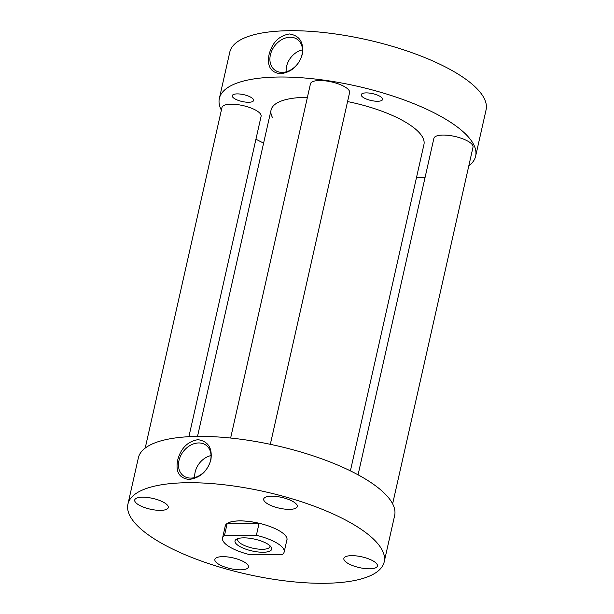 <?xml version="1.0" encoding="UTF-8"?>
<svg xmlns="http://www.w3.org/2000/svg" width="614" height="614" viewBox="0 0 614 614"><rect width="100%" height="100%" fill="white"/><g stroke="black" fill="none" stroke-linecap="round" stroke-linejoin="round"><path stroke-width="0.92" d="M350.394 470.869L423.936 144.536A78.362 25.182 -167.3 0 0 412.593 126.799A78.362 25.182 -167.3 0 0 347.57 101.571M307.414 97.304A78.362 25.182 -167.3 0 0 271.05 110.075A78.362 25.182 -167.3 0 0 272.47 117.481M233.842 98.156A10.929 3.515 12.7 0 1 232.253 95.677A10.929 3.515 12.7 0 1 240.358 94.08A10.929 3.515 12.7 0 1 251.993 98.01A10.929 3.515 12.7 0 1 253.582 100.481A10.929 3.515 12.7 0 1 245.477 102.085A10.929 3.515 12.7 0 1 233.842 98.156M362.828 97.15A10.929 3.515 12.7 0 1 361.239 94.679A10.929 3.515 12.7 0 1 369.344 93.075A10.929 3.515 12.7 0 1 380.987 97.004A10.929 3.515 12.7 0 1 382.568 99.483A10.929 3.515 12.7 0 1 374.463 101.08A10.929 3.515 12.7 0 1 362.828 97.15M302.472 49.864A18.09 13.861 -53.4 0 0 286.584 66.373A18.09 13.861 -53.4 0 0 286.185 71.838M270.383 54.938A19.026 14.575 -53.4 0 0 275.302 70.41A19.026 14.575 -53.4 0 0 301.996 54.692A19.026 14.575 -53.4 0 0 297.951 39.864A19.026 14.575 -53.4 0 0 282.01 39.496A19.026 14.575 -53.4 0 0 270.383 54.938M269.07 54.569C266.898 66.143 270.682 72.536 280.414 73.749C291.389 72.368 298.68 65.89 302.303 54.316C303.976 42.397 299.678 35.612 289.409 33.962C278.971 35.75 272.186 42.619 269.07 54.569M221.37 110.159A131.35 42.212 12.7 0 1 219.359 98.424A131.35 42.212 12.7 0 1 316.717 79.214A131.35 42.212 12.7 0 1 456.609 126.453A131.35 42.212 12.7 0 1 475.635 156.179A131.35 42.212 12.7 0 1 468.789 165.918M425.111 177.3A131.35 42.212 12.7 0 1 416.492 177.584M263.606 143.131A131.35 42.212 12.7 0 1 255.938 139.178M219.359 98.424L229.797 52.113A131.35 42.212 12.7 0 1 327.155 32.903A131.35 42.212 12.7 0 1 467.047 80.142A131.35 42.212 12.7 0 1 486.073 109.868L475.635 156.179M374.931 562.117A17.2 5.526 -167.3 0 0 356.619 555.939A17.2 5.526 -167.3 0 0 343.871 558.448A17.2 5.526 -167.3 0 0 346.357 562.34A17.2 5.526 -167.3 0 0 364.678 568.526A17.2 5.526 -167.3 0 0 377.418 566.016A17.2 5.526 -167.3 0 0 374.931 562.117M245.945 563.122A17.2 5.526 -167.3 0 0 227.633 556.936A17.2 5.526 -167.3 0 0 214.885 559.454A17.2 5.526 -167.3 0 0 217.371 563.345A17.2 5.526 -167.3 0 0 235.684 569.531A17.2 5.526 -167.3 0 0 248.432 567.014A17.2 5.526 -167.3 0 0 245.945 563.122M165.772 503.672A17.2 5.526 -167.3 0 0 147.46 497.486A17.2 5.526 -167.3 0 0 134.712 500.003A17.2 5.526 -167.3 0 0 137.206 503.894A17.2 5.526 -167.3 0 0 155.519 510.08A17.2 5.526 -167.3 0 0 168.267 507.563A17.2 5.526 -167.3 0 0 165.772 503.672M294.758 502.674A17.2 5.526 -167.3 0 0 276.446 496.488A17.2 5.526 -167.3 0 0 263.698 498.998A17.2 5.526 -167.3 0 0 266.192 502.889A17.2 5.526 -167.3 0 0 284.505 509.075A17.2 5.526 -167.3 0 0 297.253 506.565A17.2 5.526 -167.3 0 0 294.758 502.674M211.047 455.573A18.09 13.861 -53.4 0 0 195.16 472.074A18.09 13.861 -53.4 0 0 194.753 477.538M210.564 460.4A19.026 14.575 -53.4 0 0 206.519 445.572A19.026 14.575 -53.4 0 0 190.578 445.196A19.026 14.575 -53.4 0 0 178.958 460.646A19.026 14.575 -53.4 0 0 183.87 476.119A19.026 14.575 -53.4 0 0 210.564 460.4M210.871 460.016C212.544 448.082 208.238 441.297 197.954 439.67C187.531 441.466 180.762 448.335 177.638 460.277C175.466 471.821 179.234 478.214 188.951 479.45C199.949 478.076 207.256 471.598 210.871 460.016M384.203 561.887L394.641 515.576A131.35 42.212 -167.3 0 0 375.622 485.843A131.35 42.212 -167.3 0 0 235.73 438.603A131.35 42.212 -167.3 0 0 138.365 457.821L127.927 504.132A131.35 42.212 -167.3 0 0 146.953 533.858A131.35 42.212 -167.3 0 0 286.845 581.097A131.35 42.212 -167.3 0 0 384.203 561.887A131.35 42.212 -167.3 0 0 365.184 532.161A131.35 42.212 -167.3 0 0 225.292 484.914A131.35 42.212 -167.3 0 0 127.927 504.132M225.077 526.858A31.682 10.185 12.7 0 1 225.154 526.044A31.682 10.185 12.7 0 1 248.639 521.409A31.682 10.185 12.7 0 1 282.386 532.806A31.682 10.185 12.7 0 1 286.976 539.975A31.682 10.185 12.7 0 1 286.7 540.742M268.97 544.925A18.804 6.04 -167.3 0 0 252.093 538.631A18.804 6.04 -167.3 0 0 236.551 539.161A18.804 6.04 -167.3 0 0 237.733 545.171A18.804 6.04 -167.3 0 0 260.766 552.193A18.804 6.04 -167.3 0 0 271.058 546.936A18.804 6.04 -167.3 0 0 268.97 544.925M238.086 538.539A16.54 5.319 -167.3 0 0 237.687 539.322A16.54 5.319 -167.3 0 0 240.082 543.068A16.54 5.319 -167.3 0 0 257.696 549.016A16.54 5.319 -167.3 0 0 269.96 546.598A16.54 5.319 -167.3 0 0 269.937 545.716M282.256 554.526A31.583 10.154 -167.3 0 0 284.167 551.994A31.583 10.154 -167.3 0 0 279.593 544.848A31.583 10.154 -167.3 0 0 256.376 535.331L224.448 535.577A31.583 10.154 -167.3 0 0 222.544 538.11A31.583 10.154 -167.3 0 0 227.119 545.255A31.583 10.154 -167.3 0 0 250.335 554.772L282.256 554.526M256.376 535.331L259.085 523.289A31.583 10.154 -167.3 0 0 227.165 523.535L224.448 535.577M259.085 523.289L227.165 523.535M230.626 438.035L310.461 83.788A20.055 6.447 12.7 0 1 325.328 80.856A20.055 6.447 12.7 0 1 346.687 88.063A20.055 6.447 12.7 0 1 349.589 92.607L270.329 444.321M358.062 474.822L433.891 138.327A20.055 6.447 12.7 0 1 448.757 135.395A20.055 6.447 12.7 0 1 470.117 142.609A20.055 6.447 12.7 0 1 473.018 147.145L392.63 503.841M145.211 448.082L221.976 107.465A20.055 6.447 12.7 0 1 236.835 104.533A20.055 6.447 12.7 0 1 258.195 111.74A20.055 6.447 12.7 0 1 261.103 116.284L188.889 436.7M271.05 110.075L197.508 436.416M287.06 539.161L284.167 551.994M225.43 525.277L222.544 538.11"/></g></svg>
